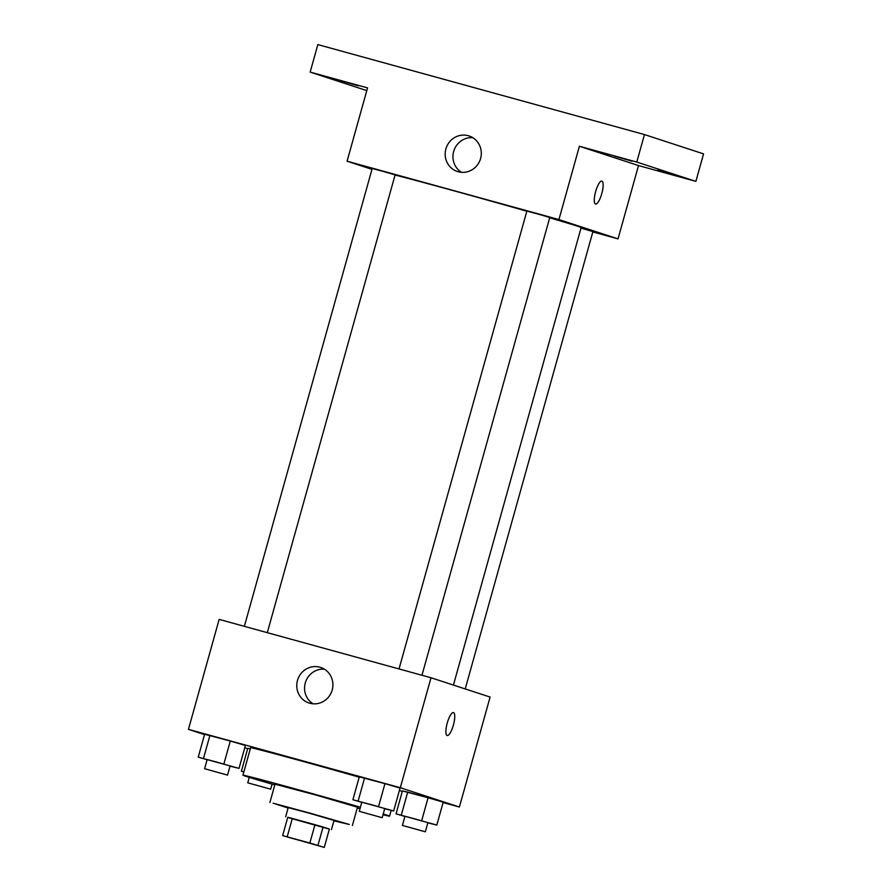 <?xml version="1.0" encoding="UTF-8"?>
<svg xmlns="http://www.w3.org/2000/svg" width="892" height="892" viewBox="0 0 892 892"><rect width="100%" height="100%" fill="white"/><g stroke="black" fill="none" stroke-linecap="round" stroke-linejoin="round"><path stroke-width="1.34" d="M318.901 845.761L287.414 837.031L318.901 845.761M309.858 843.018L282.641 835.614L324.264 847.4L309.858 843.018L314.965 824.687L292.32 818.443L287.202 836.774M324.264 847.4L329.382 829.069L323.071 827.007L317.953 845.337M282.641 835.614L287.759 817.284L292.32 818.443M314.965 824.687L323.071 827.007M329.371 829.114L287.703 817.473M285.663 816.782L288.216 807.617L308.063 812.857L334.043 820.406L331.478 829.571M333.92 820.83L349.285 824.453L311.275 813.504L273.086 803.179L288.105 808.041M352.373 825.524L357.491 807.204L316.392 795.173L275.004 784.168L269.886 802.499M357.279 807.951A76.121 0.937 -164.4 0 0 360 808.687M383.014 814.731A76.121 0.937 -164.4 0 0 389.559 816.158A76.121 0.937 -164.4 0 0 383.226 813.983M360.413 807.238A76.121 0.937 -164.4 0 0 283.667 785.718A76.121 0.937 -164.4 0 0 242.936 775.215A76.121 0.937 -164.4 0 0 274.803 784.915M242.936 775.215L250.607 747.719A76.121 0.937 15.6 0 1 359.197 777.188M247.775 748.332L250.284 748.901L247.775 748.332L241.386 771.245L243.839 771.959M230.025 766.15L239.011 768.369L245.411 745.456L230.292 741.04L204.636 734.227L198.236 757.141L207.122 759.728M443.101 802.544L459.402 807.037L400.307 787.714L188.446 729.355L204.524 734.618M244.765 747.764L247.675 748.711M399.382 790.502L402.325 791.316M427.825 822.848L436.812 825.067L443.212 802.164L428.093 797.749L402.437 790.925L396.037 813.838L404.923 816.436M384.686 808.743L393.673 810.973L400.062 788.06L384.954 783.644L359.298 776.832L352.897 799.734L361.784 802.332M188.446 729.355L219.142 619.394L431.003 677.753L490.109 697.065L459.402 807.037M431.003 677.753L400.307 787.714M332.203 690.007A18.71 18.007 108.1 0 1 309.033 703.008A18.71 18.007 108.1 0 1 297.727 679.626A18.71 18.007 108.1 0 1 320.652 667.439A18.71 18.007 108.1 0 1 332.203 690.007M453.482 712.596A11.897 3.233 -74.6 0 1 453.515 712.608A11.897 3.233 -74.6 0 1 453.415 724.995A11.897 3.233 -74.6 0 1 447.16 735.532A11.897 3.233 -74.6 0 1 447.204 723.2A11.897 3.233 -74.6 0 1 453.482 712.596A11.897 3.233 -74.6 0 1 453.515 712.608A11.897 3.233 -74.6 0 1 453.415 724.984A11.897 3.233 -74.6 0 1 447.16 735.532M313.07 703.81A18.71 18.007 108.1 0 1 305.51 682.179A18.71 18.007 108.1 0 1 324.398 669.178M549.673 217.815A102.379 1.26 15.6 0 1 577.537 226.211A102.379 1.26 15.6 0 1 581.16 227.571L453.426 685.078M395.078 175.022A102.379 1.26 15.6 0 1 526.815 211.226M421.961 675.255L549.762 217.492L538.355 214.147L526.86 211.092L399.025 668.933M581.015 228.118L592.912 231.597L465.223 688.936M244.363 626.34L372.198 168.499L382.122 171.108L395.111 174.888L267.299 632.651M592.812 231.931L618.033 238.878L558.938 219.566L347.077 161.207L371.964 169.346M636.777 162.054L644.459 134.569L703.554 153.881L695.883 181.377L636.777 162.054L579.399 146.255L558.938 219.566M618.033 238.878L638.505 165.566L695.883 181.377M644.459 134.569L317.842 44.6L310.16 72.096L366.79 90.605M347.077 161.207L367.549 87.895L310.16 72.096M480.598 158.508A18.71 18.007 108.1 0 1 457.429 171.509A18.71 18.007 108.1 0 1 446.123 148.139A18.71 18.007 108.1 0 1 469.047 135.941A18.71 18.007 108.1 0 1 480.598 158.508M638.505 165.566L579.399 146.255M601.877 181.098A11.897 3.233 -74.6 0 1 601.91 181.109A11.897 3.233 -74.6 0 1 601.821 193.497A11.897 3.233 -74.6 0 1 595.555 204.034A11.897 3.233 -74.6 0 1 595.6 191.702A11.897 3.233 -74.6 0 1 601.877 181.098A11.897 3.233 -74.6 0 1 601.91 181.109A11.897 3.233 -74.6 0 1 601.81 193.486A11.897 3.233 -74.6 0 1 595.555 204.034M461.465 172.323A18.71 18.007 108.1 0 1 453.905 150.681A18.71 18.007 108.1 0 1 472.793 137.68M340.934 80.782L358.372 85.833L340.934 80.782M657.727 170.26L675.166 175.311L657.727 170.26M614.588 156.167L632.027 161.207L614.588 156.167M393.673 810.973L352.897 799.734M359.275 811.319L361.829 802.153L371.752 804.774L384.742 808.553L382.177 817.719L359.275 811.319L382.177 817.719M400.062 788.06L384.954 783.644L378.554 806.546M384.954 783.644L364.56 778.025L358.16 800.938M364.56 778.025L359.298 776.832M239.011 768.369L198.236 757.141M204.614 768.714L207.167 759.549L217.09 762.169L230.08 765.949L227.527 775.115L204.614 768.714L227.527 775.115M245.411 745.456L230.292 741.04L223.892 763.953M230.292 741.04L209.91 735.421L203.51 758.334M209.91 735.421L204.636 734.227M436.812 825.067L396.037 813.838M402.415 825.423L404.968 816.258L414.892 818.878L427.881 822.658L425.328 831.812L402.415 825.423L425.328 831.812M443.212 802.164L428.093 797.749L421.693 820.651M428.093 797.749L407.7 792.129L401.311 815.043M407.7 792.129L402.437 790.925M243.884 771.814L241.386 771.245M270.243 789.063L247.753 782.819L270.243 789.063M391.175 810.404L389.559 816.158M249.269 777.389L247.753 782.819M272.082 784.135L270.666 789.219"/></g></svg>
